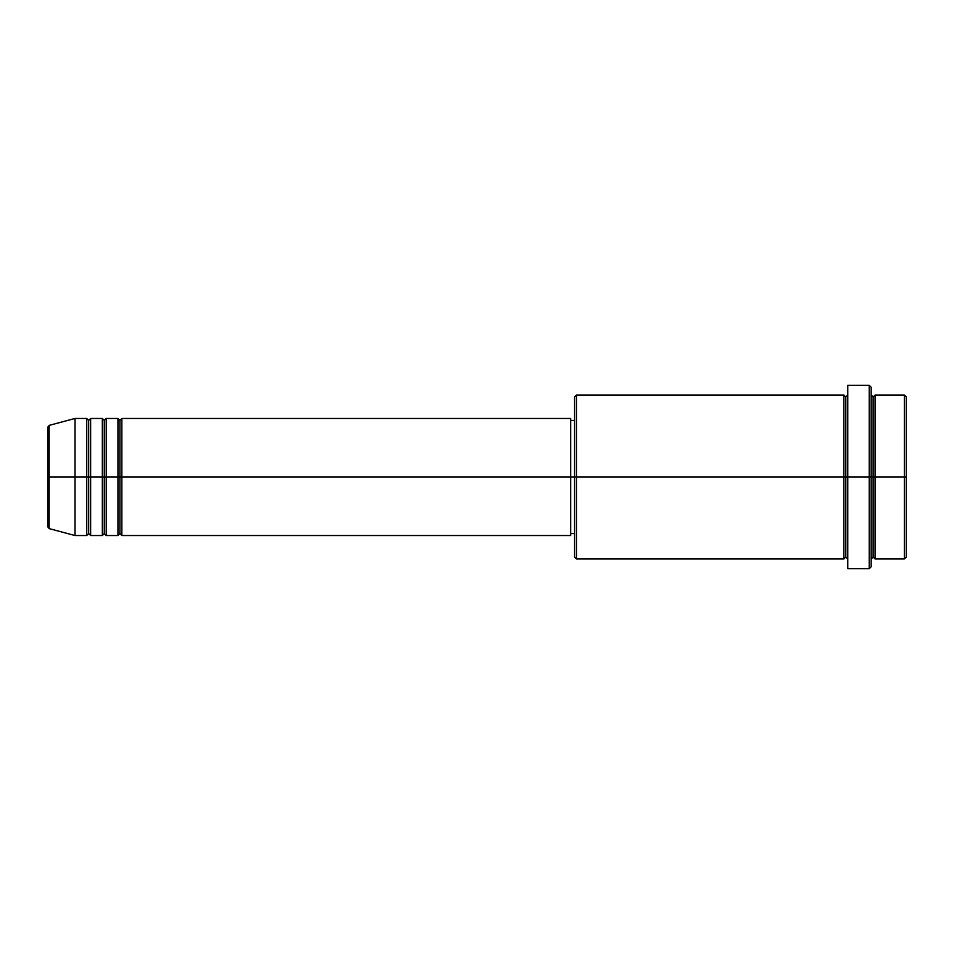 <?xml version="1.0" encoding="UTF-8"?>
<svg xmlns="http://www.w3.org/2000/svg" width="954" height="954" viewBox="0 0 954 954"><rect width="100%" height="100%" fill="white"/><g stroke="black" fill="none" stroke-linecap="round" stroke-linejoin="round"><path stroke-width="0.72" stroke-dasharray="4.77 3.58" d="M47.7 526.727L47.7 477L47.7 526.727L47.7 477L49.143 477L49.143 528.611L49.143 477L75.02 477L75.02 535.54L75.02 477L86.731 477L86.731 418.46L86.731 477L90.63 477L90.63 418.46L90.63 477L102.34 477L102.34 418.46L102.34 477L106.24 477L106.24 418.46L106.24 477L117.95 477L117.95 418.46L117.95 477L121.85 477L121.85 418.46L121.85 477L570.671 477L570.671 535.54M121.85 535.54L121.85 477L119.906 477L119.906 420.416L119.906 533.584L119.906 477L117.95 477L117.95 535.54M106.24 535.54L106.24 477L104.284 477L104.284 420.416L104.284 533.584L104.284 477L102.34 477L102.34 535.54M90.63 535.54L90.63 477L88.674 477L88.674 420.416L88.674 533.584L88.674 477L86.731 477L86.731 535.54M904.344 477L906.3 477L906.3 557.005L906.3 396.995L906.3 477L904.344 477L904.344 558.961L904.344 477L875.08 477L875.08 395.039L875.08 477L904.344 477L904.344 395.039L904.344 477M843.861 395.039L843.861 477L843.861 395.039L843.861 477L574.57 477L574.57 420.416L574.57 482.545L574.57 396.995L574.57 477L570.671 477L570.671 420.416L570.671 533.584L570.671 477L574.57 477L574.57 557.005L574.57 477L576.514 477L576.514 558.961L576.514 477L845.804 477L845.804 396.995L845.804 477L847.76 477L847.76 395.039L847.76 477L847.76 395.039L847.76 477L871.181 477L871.181 566.759L871.181 395.039L871.181 477L871.181 395.039L871.181 477L875.08 477L875.08 395.039M869.225 568.715L869.225 477L869.225 568.715M875.08 558.961L875.08 477L873.125 477L873.125 396.995L873.125 557.005L873.125 477L871.181 477L871.181 387.241L871.181 558.961L871.181 477L871.181 558.961L871.181 477L871.181 558.961L871.181 477L847.76 477L847.76 385.285L847.76 568.715L847.76 395.039L847.76 558.961L847.76 477L847.76 558.961L847.76 477L847.76 558.961L847.76 477L845.804 477L845.804 396.995L845.804 557.005L845.804 477L845.804 557.005L845.804 477L843.861 477L843.861 558.961M49.143 528.611L49.143 425.389M102.34 418.46L102.34 477L90.63 477L90.63 418.46M86.731 418.46L86.731 477L75.02 477L75.02 418.46L75.02 477L47.7 477L47.7 427.273M869.225 385.285L869.225 477L869.225 385.285M576.514 477L576.514 395.039L576.514 477M574.57 482.545L574.57 533.584L574.57 482.545M570.671 534.419L570.671 418.46L570.671 533.584L570.671 420.416L570.671 477L121.85 477L121.85 418.46M117.95 418.46L117.95 477L106.24 477L106.24 418.46M843.861 477L843.861 558.961L843.861 477M875.08 477L875.08 558.961L875.08 477M873.125 477L873.125 557.005L873.125 477M86.731 477L86.731 535.54L86.731 477M90.63 477L90.63 535.54L90.63 477M88.674 477L88.674 533.584L88.674 477M102.34 477L102.34 535.54L102.34 477M106.24 477L106.24 535.54L106.24 477M104.284 477L104.284 533.584L104.284 477M117.95 477L117.95 535.54L117.95 477M121.85 477L121.85 535.54L121.85 477M119.906 477L119.906 533.584L119.906 477M47.7 477L47.7 427.273L47.7 477M49.143 477L49.143 425.389L49.143 477"/><path stroke-width="1.43" d="M47.7 477L47.7 526.727L47.7 477L47.7 526.727L49.143 528.611L49.143 477L49.143 528.611L49.143 477L47.7 477L47.7 427.273L47.7 477L75.02 477L49.143 477L49.143 425.389L49.143 477L49.143 425.389L47.7 427.273L47.7 477M871.181 395.039L873.125 396.995L875.08 395.039L875.08 477L904.344 477L904.344 558.961L904.344 477L906.3 477L906.3 396.995L906.3 557.005L906.3 477L875.08 477L875.08 395.039L875.08 477L871.181 477L871.181 566.759L871.181 477L845.804 477L845.804 396.995L845.804 477L576.514 477L576.514 558.961L576.514 477L570.671 477L570.671 535.54L570.671 477L121.85 477L121.85 418.46L121.85 477L119.906 477L119.906 420.416L119.906 477L117.95 477L117.95 418.46L117.95 477L106.24 477L106.24 418.46L106.24 477L104.284 477L104.284 420.416L104.284 477L102.34 477L102.34 418.46L102.34 477L90.63 477L90.63 418.46L90.63 477L88.674 477L88.674 420.416L88.674 477L86.731 477L86.731 418.46L86.731 477L75.02 477L75.02 535.54L75.02 477L86.731 477L86.731 418.46L75.02 418.46L75.02 477L75.02 418.46L49.143 425.389M121.85 535.54L119.906 533.584L117.95 535.54L117.95 477L119.906 477L119.906 420.416L119.906 533.584L119.906 477L119.906 533.584L119.906 477L121.85 477L121.85 535.54L570.671 535.54L570.671 534.419M106.24 535.54L104.284 533.584L102.34 535.54L102.34 477L104.284 477L104.284 420.416L104.284 533.584L104.284 477L104.284 533.584L104.284 477L106.24 477L106.24 535.54L117.95 535.54M90.63 535.54L88.674 533.584L86.731 535.54L86.731 477L88.674 477L88.674 420.416L88.674 533.584L88.674 477L88.674 533.584L88.674 477L90.63 477L90.63 535.54L102.34 535.54M86.731 418.46L88.674 420.416L90.63 418.46L90.63 477L102.34 477L102.34 418.46L104.284 420.416L106.24 418.46L106.24 477L117.95 477L117.95 418.46L119.906 420.416L121.85 418.46L121.85 477L570.671 477L570.671 418.46L570.671 477L574.57 477L574.57 557.005L574.57 396.995L574.57 477L843.861 477L843.861 395.039L843.861 477L843.861 395.039L576.514 395.039L576.514 477L576.514 395.039L574.57 396.995M847.76 558.961L845.804 557.005L843.861 558.961L843.861 477L845.804 477L845.804 557.005L845.804 396.995L845.804 477L847.76 477L847.76 568.715L847.76 385.285L847.76 477L869.225 477L869.225 568.715L869.225 385.285L869.225 477L873.125 477L873.125 396.995L873.125 557.005L873.125 477L873.125 557.005L873.125 477L875.08 477L875.08 558.961L904.344 558.961L906.3 557.005M904.344 477L904.344 395.039L904.344 477M871.181 387.241L871.181 477L871.181 387.241L869.225 385.285L847.76 385.285M843.861 477L843.861 558.961L843.861 477M875.08 477L875.08 558.961L875.08 477M86.731 477L86.731 535.54L86.731 477M90.63 477L90.63 535.54L90.63 477M102.34 477L102.34 535.54L102.34 477M106.24 477L106.24 535.54L106.24 477M117.95 477L117.95 535.54L117.95 477M121.85 477L121.85 535.54L121.85 477M843.861 558.961L576.514 558.961L574.57 557.005M847.76 568.715L869.225 568.715L871.181 566.759M847.76 395.039L845.804 396.995L843.861 395.039M574.57 533.584L570.671 533.584M86.731 535.54L75.02 535.54L49.143 528.611M102.34 418.46L90.63 418.46M906.3 396.995L904.344 395.039L875.08 395.039M574.57 420.416L570.671 420.416M570.671 418.46L121.85 418.46M117.95 418.46L106.24 418.46M875.08 558.961L873.125 557.005L871.181 558.961"/></g></svg>
